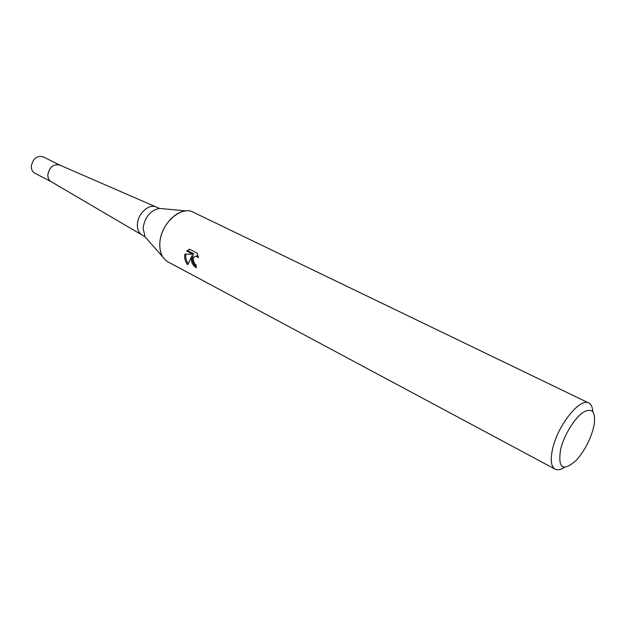 <?xml version="1.0" encoding="UTF-8"?>
<svg xmlns="http://www.w3.org/2000/svg" width="626" height="626" viewBox="0 0 626 626"><rect width="100%" height="100%" fill="white"/><g stroke="black" fill="none" stroke-linecap="round" stroke-linejoin="round"><path stroke-width="0.94" d="M147 239.022L144.982 236.73L141.852 234.914C138.667 232.786 137.188 229.21 137.407 224.171C137.806 213.662 148.91 203.513 156.07 206.956L159.38 208.419L162.424 208.701M141.852 234.914L50.933 181.532C48.844 180.147 47.811 177.933 47.834 174.897C49.329 167.283 53.179 163.957 59.384 164.92L156.07 206.956M564.519 467.348C560.708 469.797 557.578 470.4 555.129 469.164L167.956 261.864C162.087 258.405 159.387 252.035 159.849 242.755C160.702 227.543 174.255 211.275 186.172 210.907L159.38 208.419C150.428 210.352 144.997 216.854 143.088 227.934L144.982 236.73L162.768 256.918C160.436 253.115 159.458 248.389 159.857 242.755C160.733 223.685 181.141 205.312 193.223 212.191L588.776 403.003C591.218 404.263 592.579 407.15 592.845 411.665M197.135 253.123L198.442 257.654L195.938 256.183C194.154 256.464 193.246 257.81 193.231 260.205L194.725 263.906L196.134 265.08L196.282 267.764C193.317 266.066 191.619 263.186 191.18 259.133L191.963 255.838L187.722 264.782C185.515 262.028 184.49 259.007 184.647 255.721L184.975 254.062L192.839 254.242L186.673 251.049L189.49 249.179L197.143 253.115M555.129 469.164C550.919 466.503 550.137 459.492 552.774 448.13C558.157 424.725 580.263 397.424 588.776 403.003M560.7 448.889C564.167 435.062 574.504 418.215 583.025 412.401C592.18 407.323 595.874 411.509 594.121 424.952L593.198 429.06C589.629 441.299 583.902 451.792 576.014 460.556C562.696 472.145 557.594 468.256 560.7 448.889M196.188 266.653C192.605 263.46 191.564 259.759 193.058 255.541L191.963 255.838M196.048 256.151L198.145 256.097M189.694 249.281L187.784 250.752L193.943 253.937L192.839 254.242M185.977 254.093C185.296 257.278 186.008 260.408 188.113 263.468M187.784 250.752L186.673 251.049M51.144 181.657C48.922 180.304 47.819 178.05 47.834 174.897C49.462 167.025 53.437 163.754 59.752 165.084M51.183 181.681L34.79 173.175C32.474 171.853 31.308 169.599 31.3 166.399C32.873 158.636 36.817 155.436 43.124 156.797L59.65 165.037M195.938 256.183L197.041 255.877"/></g></svg>

